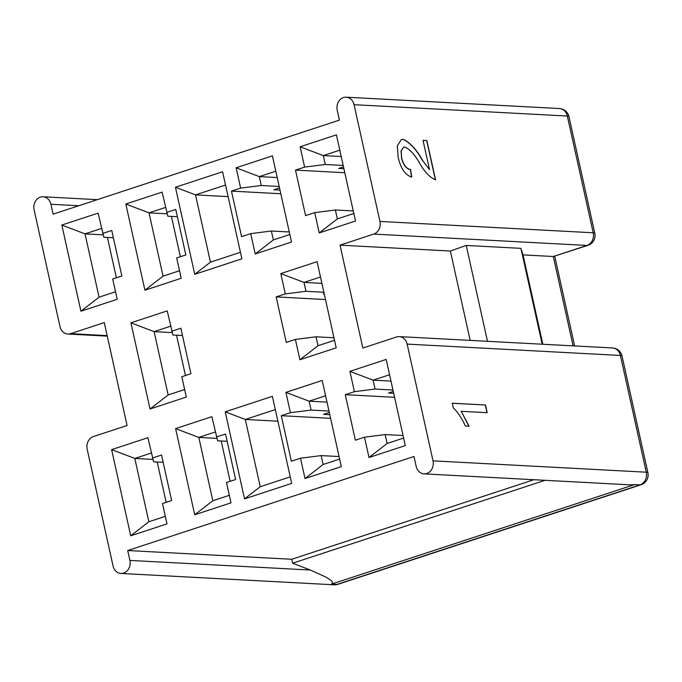 <?xml version="1.0" encoding="UTF-8"?>
<svg xmlns="http://www.w3.org/2000/svg" width="682" height="682" viewBox="0 0 682 682"><rect width="100%" height="100%" fill="white"/><g stroke="black" fill="none" stroke-linecap="round" stroke-linejoin="round"><path stroke-width="1.02" d="M354.06 104.687A10.273 8.695 -87 0 0 346.183 97.194A10.273 8.695 -87 0 0 343.447 97.56A10.273 8.695 -87 0 0 337.223 110.22L339.414 120.117L53.136 214.165L50.937 204.268A10.273 8.695 -87 0 0 43.068 196.774A10.273 8.695 -87 0 0 40.323 197.141A10.273 8.695 -87 0 0 34.1 209.8L59.982 326.542A10.273 8.695 -87 0 0 67.85 334.035A10.273 8.695 -87 0 0 70.596 333.668L104.278 322.603L127.082 425.491L93.4 436.557A10.273 8.695 -87 0 0 87.177 449.216L113.059 565.958A10.273 8.695 -87 0 0 120.927 573.451A10.273 8.695 -87 0 0 123.672 573.085A10.273 8.695 -87 0 0 129.895 560.425L127.705 550.527L413.983 456.48L416.173 466.377A10.273 8.695 -87 0 0 424.051 473.871A10.273 8.695 -87 0 0 426.787 473.504A10.273 8.695 -87 0 0 433.019 460.844L407.137 344.103A10.273 8.695 -87 0 0 399.26 336.61A10.273 8.695 -87 0 0 396.523 336.976L362.841 348.042L340.037 245.153L373.71 234.088A10.273 8.695 -87 0 0 379.942 221.428L354.06 104.687L567.33 116.042A10.273 8.695 -87 0 0 563.315 109.862A10.273 8.695 -87 0 0 559.453 108.549L346.183 97.194M424.051 473.871L630.483 484.859L634.592 484.57L331.469 584.142C334.53 581.669 329.5 579.453 325.544 576.912L310.353 570.033L292.638 563.221L291.76 559.266L533.887 479.719M429.515 169.656L423.028 140.356L426.855 140.56L435.576 179.877C429.72 177.397 424.272 171.617 419.234 162.538C414.775 154.601 409.976 149.426 404.835 147.005L403.65 147.15L401.229 150.901L401.604 157.704C403.463 164.976 406.438 168.88 410.513 169.4L411.766 177.09C405.338 175.18 400.803 168.599 398.152 157.337L397.325 145.769L401.408 139.503L403.147 139.299C410.18 142.547 416.702 149.656 422.712 160.637L429.515 169.656L422.712 160.637M453.266 407.836L452.243 403.207L485.482 404.98L487.187 412.687L461.194 411.306L469.131 426.199L465.294 425.994C461.961 418.381 457.954 412.329 453.266 407.836M166.152 502.344L157.21 462.004M180.363 256.747L171.421 216.407M116.366 277.77L107.424 237.43M393.685 393.267L388.518 392.994L393.284 391.434M329.781 414.682L323.515 414.349L329.287 412.457M279.995 190.108L273.729 189.775L279.501 187.882M324.265 294.044L323.208 293.985L324.18 293.669M343.899 168.693L338.732 168.42L343.498 166.86M216.399 437.017L225.537 434.008L235.622 479.523L226.492 482.524L230.993 502.847L194.711 514.774L175.606 428.603L211.889 416.685L217.609 440.794L227.149 441.297M152.41 458.04L161.549 455.03L171.634 500.545L162.495 503.546L167.005 523.87L130.714 535.796L111.618 449.626L147.9 437.708L153.62 461.816L163.16 462.319M323.873 292.254L305.971 291.299L285.306 293.908L280.805 273.584L317.087 261.666L336.192 347.829L299.901 359.746L295.4 339.423L316.056 336.806L333.958 337.76M285.306 293.908L276.167 296.909L286.261 342.424L295.4 339.423M171.719 331.23L180.858 328.221L190.943 373.736L181.804 376.737L186.314 397.06L150.031 408.987L130.927 322.816L167.209 310.898L172.93 335.007L182.469 335.51M343.182 165.445L325.28 164.49L304.624 167.099L300.114 146.775L336.397 134.857L355.501 221.019L319.219 232.937L314.709 212.614L335.365 209.996L353.267 210.951M304.624 167.099L295.485 170.108L305.57 215.614L314.709 212.614M279.185 186.467L261.291 185.513L240.627 188.121L236.125 167.798L272.408 155.88L291.512 242.042L255.221 253.96L250.72 233.636L271.376 231.019L289.279 231.974M240.627 188.121L231.488 191.122L241.581 236.637L250.72 233.636M166.613 212.443L175.751 209.434L185.836 254.949L176.698 257.949L181.207 278.273L144.925 290.2L125.82 204.029L162.103 192.111L167.823 216.22L177.363 216.723M102.624 233.457L111.754 230.456L121.848 275.971L112.709 278.972L117.219 299.296L80.928 311.214L61.832 225.051L98.114 213.134L103.835 237.234L113.374 237.745M392.968 390.019L375.066 389.064L354.41 391.673L349.9 371.349L386.183 359.431L405.287 445.593L369.005 457.511L364.495 437.188L385.16 434.57L403.053 435.525M354.41 391.673L345.271 394.682L355.356 440.188L364.495 437.188M241.888 258.819L194.737 274.309L175.436 187.252L222.588 171.762L241.888 258.819M244.523 498.883L225.222 411.826L272.374 396.336L291.674 483.393L244.523 498.883L260.226 486.726L245.307 419.456L225.222 411.826M328.98 411.041L311.077 410.087L290.413 412.695L285.911 392.372L322.194 380.454L341.298 466.616L305.007 478.534L300.506 458.21L321.162 455.593L323.14 464.502L305.007 478.534M290.413 412.695L281.274 415.705L291.367 461.211L300.506 458.21M311.077 410.087L309.099 401.187L285.911 392.372M281.274 415.705L330.591 418.322M240.448 252.297L210.44 262.152L195.521 194.882L228.103 196.621M175.436 187.252L195.521 194.882L225.529 185.027M210.44 262.152L194.737 274.309M277.889 421.195L245.307 419.456L275.315 409.601M290.234 476.871L260.226 486.726M184.643 389.533L168.156 394.946L154.115 331.631L130.927 322.816M172.154 332.594L154.115 331.631L170.611 326.218M168.156 394.946L150.031 408.987M305.971 291.299L303.993 282.399L280.805 273.584M276.167 296.909L325.485 299.534M334.521 340.292L318.034 345.714L299.901 359.746M318.034 345.714L316.056 336.806M321.895 283.345L303.993 282.399L320.48 276.977M165.334 516.342L148.846 521.756L134.806 458.44L111.618 449.626M152.845 459.404L134.806 458.44L151.293 453.027M148.846 521.756L130.714 535.796M229.323 495.32L212.835 500.733L198.803 437.418L175.606 428.603M216.842 438.381L198.803 437.418L215.29 432.004M212.835 500.733L194.711 514.774M327.002 402.133L309.099 401.187L325.587 395.765M339.627 459.08L323.14 464.502M339.065 456.548L321.162 455.593M375.066 389.064L373.097 380.164L349.9 371.349M345.271 394.682L394.58 397.308M403.616 438.057L387.129 443.479L369.005 457.511M387.129 443.479L385.16 434.57M390.991 381.11L373.097 380.164L389.584 374.742M115.548 291.768L99.061 297.182L85.02 233.866L61.832 225.051M103.059 234.83L85.02 233.866L101.507 228.453M99.061 297.182L80.928 311.214M179.536 270.745L163.049 276.159L149.008 212.844L125.82 204.029M167.047 213.807L149.008 212.844L165.504 207.43M163.049 276.159L144.925 290.2M261.291 185.513L259.313 176.612L236.125 167.798M231.488 191.122L280.805 193.748M289.841 234.506L273.354 239.928L255.221 253.96M273.354 239.928L271.376 231.019M277.216 177.559L259.313 176.612L275.801 171.191M325.28 164.49L323.302 155.59L300.114 146.775M295.485 170.108L344.794 172.725M353.83 213.483L337.343 218.905L319.219 232.937M337.343 218.905L335.365 209.996M341.205 156.536L323.302 155.59L339.798 150.168M340.037 245.153L450.359 251.027L466.241 245.443L520.929 248.359L523.034 254.898L553.307 256.509L587.995 245.315A10.273 10.273 0 0 0 594.823 233.329A10.273 1.714 167.5 0 0 593.212 232.784L567.33 116.042A10.273 1.714 -12.5 0 1 568.941 116.588L594.823 233.329M470.171 340.386L450.359 251.027M542.838 344.257L523.034 254.898M487.494 341.307L466.241 245.443M127.705 550.527L291.76 559.266M545.012 480.316L292.638 563.221M542.181 344.214L520.929 248.359M230.149 481.322L221.207 440.981M185.47 375.535L176.527 335.194M452.26 403.275L485.482 404.98M485.311 405.031L487.008 412.678M468.96 426.259L461.194 411.306M423.036 140.424L426.855 140.56M426.693 140.62L435.389 179.86M403.565 147.184L401.059 150.952L401.604 157.704M401.434 157.755C403.292 165.035 406.267 168.931 410.342 169.46L410.513 169.4M410.342 169.46L411.578 177.047M401.323 139.529L403.147 139.299M402.985 139.358C410.01 142.606 416.54 149.716 422.55 160.688M50.937 204.268L78.745 205.751M433.019 460.844L646.289 472.2A10.273 8.695 -87 0 1 645.368 480A10.273 8.695 -87 0 1 640.057 484.859L336.942 584.44A10.273 5.2 71.8 0 0 337.957 584.303A10.273 10.273 0 0 1 334.197 584.806A10.273 8.695 -87 0 0 336.942 584.44L331.469 584.142M407.137 344.103L620.407 355.458A10.273 1.714 -12.5 0 1 622.018 356.004A10.273 10.273 0 0 0 612.53 347.965A10.273 8.695 93 0 1 616.392 349.278A10.273 8.695 93 0 1 620.407 355.458L646.289 472.2A10.273 1.714 -12.5 0 1 647.9 472.737A10.273 10.273 0 0 1 641.071 484.732L337.957 584.303M379.942 221.428L593.212 232.784A10.273 8.695 93 0 1 586.98 245.443A10.273 5.2 71.8 0 0 587.995 245.315M70.596 333.668L107.159 335.612M373.71 234.088L586.98 245.443L553.307 256.509L573.11 345.868M634.592 484.57L640.057 484.859A10.273 5.2 71.8 0 0 641.071 484.732M129.895 560.425L310.353 570.033M568.941 116.588A10.273 10.273 0 0 0 559.453 108.549M43.068 196.774L97.279 199.655M120.927 573.451L334.197 584.806M107.27 336.132L67.85 334.035M612.53 347.965L399.26 336.61M574.628 345.945L554.739 256.236M622.018 356.004L647.9 472.737"/></g></svg>
